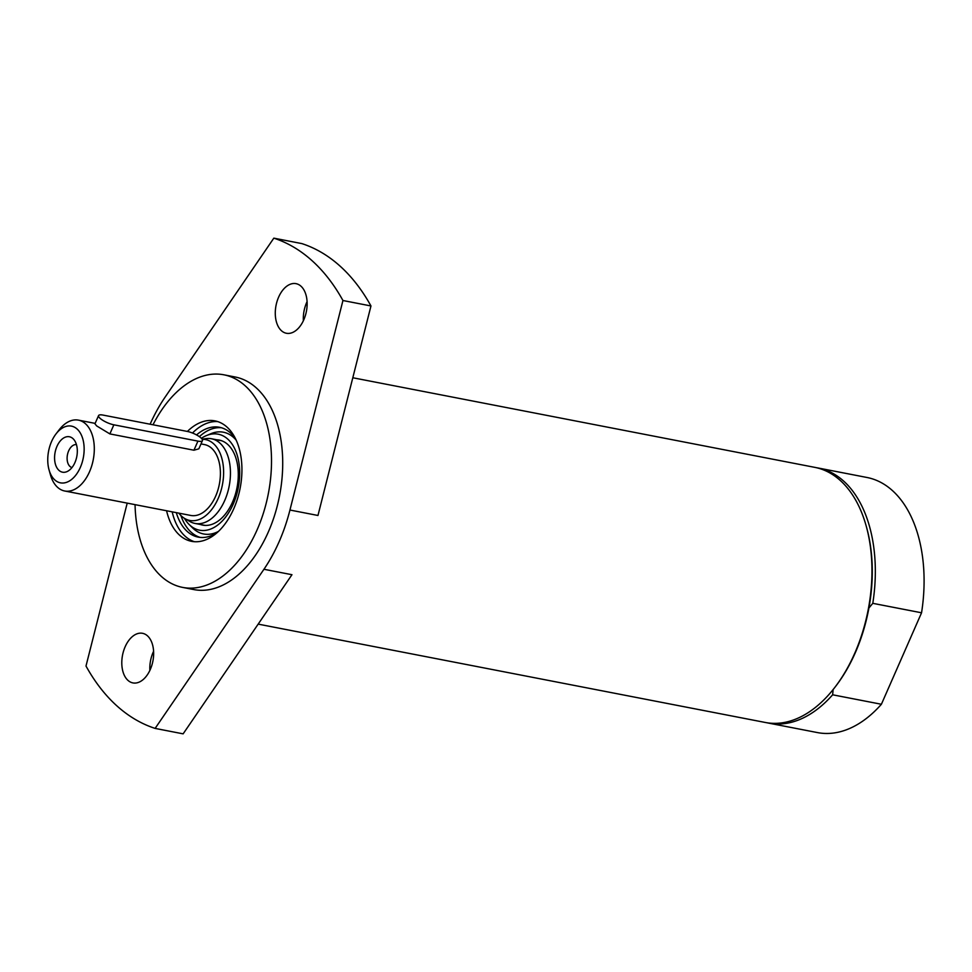 <?xml version="1.0" encoding="UTF-8"?>
<svg xmlns="http://www.w3.org/2000/svg" width="972" height="972" viewBox="0 0 972 972"><rect width="100%" height="100%" fill="white"/><g stroke="black" fill="none" stroke-linecap="round" stroke-linejoin="round"><path stroke-width="1.46" d="M816.48 467.714A129.932 79.522 101 0 1 818.169 468.006L866.927 477.471A129.932 79.522 101 0 1 921.553 612.785L881.397 704.263A129.932 79.522 101 0 1 817.452 732.584L768.694 723.132A129.932 79.522 101 0 1 767.017 722.779M352.8 377.756L814.803 467.362A129.932 79.522 101 0 1 840.294 480.484A129.932 79.522 101 0 1 866.149 525.84L866.562 527.31A127.769 78.197 101 0 1 868.907 608.01L872.795 603.333L921.553 612.785M881.397 704.263L832.639 694.798L833.15 689.464M868.907 608.01A127.769 78.197 101 0 1 835.738 686.22L834.802 687.435A129.932 79.522 101 0 1 765.329 722.475L258.175 624.121M832.639 694.798A129.932 79.522 101 0 1 768.694 723.132M866.149 525.84A129.932 79.522 101 0 1 834.802 687.435M818.169 468.006A129.932 79.522 101 0 1 872.795 603.333M153.005 424.776A108.281 66.266 101 0 1 223.876 374.803A108.281 66.266 101 0 1 245.126 385.75A108.281 66.266 101 0 1 263.679 512.22A108.281 66.266 101 0 1 182.639 587.404A108.281 66.266 101 0 1 161.401 576.469A108.281 66.266 101 0 1 135.059 504.65M187.389 431.447A61.358 37.556 101 0 1 214.946 420.876A61.358 37.556 101 0 1 226.986 427.073A61.358 37.556 101 0 1 237.496 498.733A61.358 37.556 101 0 1 191.581 541.343A61.358 37.556 101 0 1 179.541 535.147A61.358 37.556 101 0 1 166.577 510.762M194.412 541.72A61.358 37.556 101 0 1 185.142 536.228A61.358 37.556 101 0 1 172.178 511.843M192.505 433.026A61.358 37.556 101 0 1 217.716 421.593M370.964 305.961L317.966 515.476L289.948 510.033L342.946 300.518L370.964 305.961A252.659 154.621 101 0 0 301.855 243.595L273.825 238.152A252.659 154.621 101 0 1 342.946 300.518M307.079 301.636A25.26 15.467 -79 0 0 306.666 302.535A25.26 15.467 -79 0 0 303.373 320.711M155.119 728.405L263.947 569.276L291.965 574.707L183.137 733.848L155.119 728.405A252.659 154.621 101 0 1 85.998 666.039L127.211 503.119M223.876 374.803L235.09 376.978A108.281 66.266 101 0 1 256.329 387.925A108.281 66.266 101 0 1 274.882 514.395A108.281 66.266 101 0 1 193.853 589.579L182.639 587.404M153.588 651.289A25.26 15.467 -79 0 0 153.175 652.2A25.26 15.467 -79 0 0 149.882 670.364M263.947 569.276A129.932 79.522 -79 0 0 289.948 510.033M273.825 238.152L164.997 397.293A129.932 79.522 -79 0 0 150.113 424.205M278.636 297.104A25.26 15.467 101 0 1 296.023 283.654A25.26 15.467 101 0 1 306.399 311.392A25.26 15.467 101 0 1 286.4 333.262A25.26 15.467 101 0 1 278.636 297.104M125.145 646.769A25.26 15.467 101 0 1 142.532 633.307A25.26 15.467 101 0 1 152.908 661.057A25.26 15.467 101 0 1 132.921 682.915A25.26 15.467 101 0 1 125.145 646.769M200.402 524.491A43.315 26.511 -79 0 0 237.01 487.652A43.315 26.511 -79 0 0 216.817 439.806M176.309 512.645A55.951 34.239 -79 0 0 187.863 532.012A55.951 34.239 -79 0 0 198.215 537.115A55.951 34.239 -79 0 0 217.449 532.364M235.576 438.882A55.951 34.239 -79 0 0 219.514 427.279A55.951 34.239 -79 0 0 196.551 434.921M184.437 518.343A48.904 29.925 -79 0 0 189.151 524.503A48.904 29.925 -79 0 0 190.512 525.743A48.904 29.925 -79 0 0 238.492 486.547A48.904 29.925 -79 0 0 206.404 435.59A48.904 29.925 -79 0 0 201.398 438.323M202.127 439.186L205.918 438.639A43.133 26.402 101 0 1 211.471 438.761A43.133 26.402 101 0 1 219.939 443.123A43.133 26.402 101 0 1 227.327 493.497A43.133 26.402 101 0 1 195.044 523.446A43.133 26.402 101 0 1 189.856 521.49L184.85 518.586A41.201 25.211 101 0 1 181.728 516.302A41.201 25.211 101 0 1 178.848 513.143M202.188 439.295A41.201 25.211 101 0 1 213.585 443.742A41.201 25.211 101 0 1 219.259 495.854A41.201 25.211 101 0 1 184.85 518.586M201.01 443.9L204.533 444.593A36.098 22.089 101 0 1 211.604 448.238A36.098 22.089 101 0 1 217.801 490.386A36.098 22.089 101 0 1 190.779 515.452L64.674 490.994A36.098 22.089 -79 0 0 91.696 465.928A36.098 22.089 -79 0 0 85.512 423.78A36.098 22.089 -79 0 0 78.428 420.135A36.098 22.089 -79 0 0 59.122 429.867L56.012 433.913A28.881 17.666 101 0 1 77.116 429.041A28.881 17.666 101 0 1 76.885 473.668A28.881 17.666 101 0 1 49.037 469.828A28.881 17.666 101 0 1 56.012 433.913M58.976 470.375A18.043 11.044 101 0 1 57.36 445.516A18.043 11.044 101 0 1 73.872 439.563A18.043 11.044 101 0 1 76.788 456.585A18.043 11.044 101 0 1 67.712 471.262A18.043 11.044 101 0 1 58.976 470.375M49.037 469.828L50.423 474.749A36.098 22.089 -79 0 0 57.603 487.349A36.098 22.089 -79 0 0 64.674 490.994M202.455 440.608L198.847 448.821L193.938 450.218L109.872 433.913L96.714 425.955L94.952 423.816L98.561 415.603A10.826 2.965 23.7 0 0 103.166 420.548A10.826 2.965 23.7 0 0 113.858 424.813L197.936 441.118A10.826 2.965 23.7 0 0 202.455 440.608A10.826 2.965 23.7 0 0 197.851 435.663A10.826 2.965 23.7 0 0 187.146 431.398L103.081 415.093A10.826 2.965 23.7 0 0 98.561 415.603M76.436 444.605A11.7 7.156 -79 0 0 67.882 452.988A11.7 7.156 -79 0 0 69.96 466.438A11.7 7.156 -79 0 0 71.977 467.556M180.901 515.512A55.951 34.239 -79 0 0 191.788 532.778A55.951 34.239 -79 0 0 200.196 537.407M221.458 427.753A55.951 34.239 -79 0 0 199.382 436.659M189.151 524.503L192.638 527.942A51.832 31.724 -79 0 0 194.072 529.254A51.832 31.724 -79 0 0 218.506 531.38M236.196 440.182A51.832 31.724 -79 0 0 210.912 433.694L206.404 435.59M113.858 424.813L109.872 433.913M193.938 450.218L197.936 441.118M195.044 523.446L205.141 525.415M211.471 438.761L221.567 440.729M78.428 420.135L95.147 423.379"/></g></svg>
